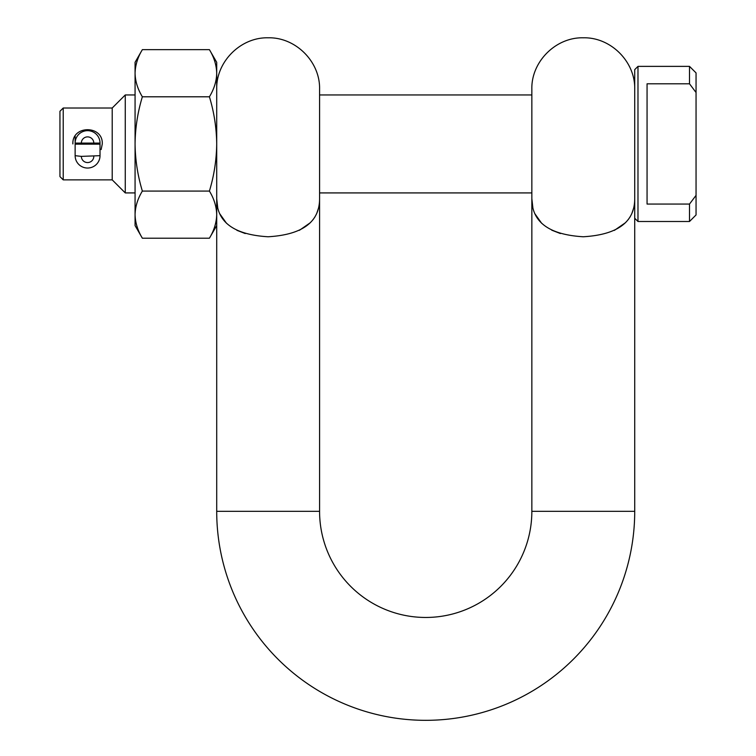 <?xml version="1.0" encoding="UTF-8"?>
<svg xmlns="http://www.w3.org/2000/svg" width="756" height="756" viewBox="0 0 756 756"><rect width="100%" height="100%" fill="white"/><g stroke="black" fill="none" stroke-linecap="round" stroke-linejoin="round"><path stroke-width="1.13" d="M634.719 218.229L634.719 69.637L637.979 66.377L637.979 221.499L634.719 218.229L634.719 511.321A209.006 209.006 0 0 1 425.713 720.326A209.006 209.006 0 0 1 216.707 511.321L216.707 198.639L217.775 208.202M634.719 511.321L531.846 511.321A106.133 106.133 0 0 1 425.713 617.463A106.133 106.133 0 0 1 319.58 511.321L319.58 198.639C319.599 222.009 302.457 234.719 268.144 236.77C233.831 234.719 216.689 222.009 216.707 198.639M216.707 89.236C215.999 61.746 240.663 37.091 268.144 37.8C295.624 37.091 320.289 61.746 319.58 89.236L319.58 198.639M614.354 230.4L625.59 222.623M628.208 219.637L630.069 216.944M631.818 213.598L633.726 207.9M634.719 198.639C634.738 222.009 617.595 234.719 583.282 236.77C548.969 234.719 531.827 222.009 531.846 198.639L532.914 208.202M534.662 213.428L541.646 223.285M551.7 230.155L560.385 233.547M531.846 511.321L531.846 89.236C531.137 61.746 555.792 37.091 583.282 37.8C610.763 37.091 635.427 61.746 634.719 89.236M219.524 213.428L226.507 223.285M236.911 230.325L245.246 233.547M299.376 230.325L310.451 222.623M313.069 219.637L314.931 216.944M316.688 213.589L318.588 207.9M209.412 49.66L216.707 62.294L216.707 214.638C216.528 222.623 214.099 230.476 209.412 238.206C214.071 230.514 216.499 222.651 216.707 214.638C216.509 206.605 214.08 198.743 209.412 191.07C214.071 175.675 216.499 159.97 216.707 143.933C216.509 127.868 214.08 112.153 209.412 96.796C214.099 89.066 216.528 81.213 216.707 73.228C216.49 65.148 214.061 57.295 209.412 49.66L142.355 49.66C137.715 57.295 135.286 65.148 135.069 73.228L135.069 62.294L142.355 49.66M209.412 191.07L142.355 191.07C137.696 198.743 135.258 206.605 135.069 214.638L135.069 225.581L142.355 238.206C137.705 230.514 135.267 222.651 135.069 214.638C135.248 222.623 137.677 230.476 142.355 238.206L209.412 238.206L216.707 225.581L216.707 214.638M142.355 191.07C137.705 175.675 135.267 159.97 135.069 143.933C135.258 127.868 137.696 112.153 142.355 96.796L209.412 96.796M142.355 96.796C137.677 89.066 135.248 81.213 135.069 73.228L135.069 214.638M101.153 149.556L102.277 143.933C103.194 124.995 71.962 124.957 72.878 143.933M59.951 111.274L63.221 108.013L112.209 108.013L125.269 94.954L125.269 192.922L112.209 179.862L63.221 179.862L59.951 176.592L59.951 111.274M531.846 192.922L319.58 192.922M135.069 192.922L125.269 192.922M531.846 94.954L319.58 94.954M135.069 94.954L125.269 94.954M696.049 72.907L696.049 92.497L689.51 83.803L689.51 66.377L696.049 72.907M637.979 66.377L689.51 66.377M637.979 221.499L689.51 221.499L689.51 204.063L647.06 204.063L647.06 83.803L689.51 83.803M689.51 221.499L696.049 214.959L696.049 92.497M696.049 195.369L689.51 204.063M63.221 108.013L63.221 179.862M112.209 108.013L112.209 179.862M81.355 143.101L93.801 143.101A6.218 6.218 0 0 0 87.573 136.883A6.218 6.218 0 0 0 81.355 143.101L75.137 143.101L75.137 136.118L75.137 155.679L81.355 156.379L100.019 155.679A12.446 12.361 0 0 1 87.573 168.04A12.446 12.361 0 0 1 75.137 155.679M81.355 156.379A6.218 6.18 180 0 0 87.573 162.559A6.218 6.18 180 0 0 93.801 156.379M75.137 143.101A12.446 12.446 0 0 1 87.573 130.665A12.446 12.446 0 0 1 100.019 143.101L100.019 155.679M75.137 143.933L100.019 143.933M100.019 143.101L93.801 143.101M216.707 511.321L319.58 511.321M75.137 144.169L100.019 144.169"/></g></svg>

